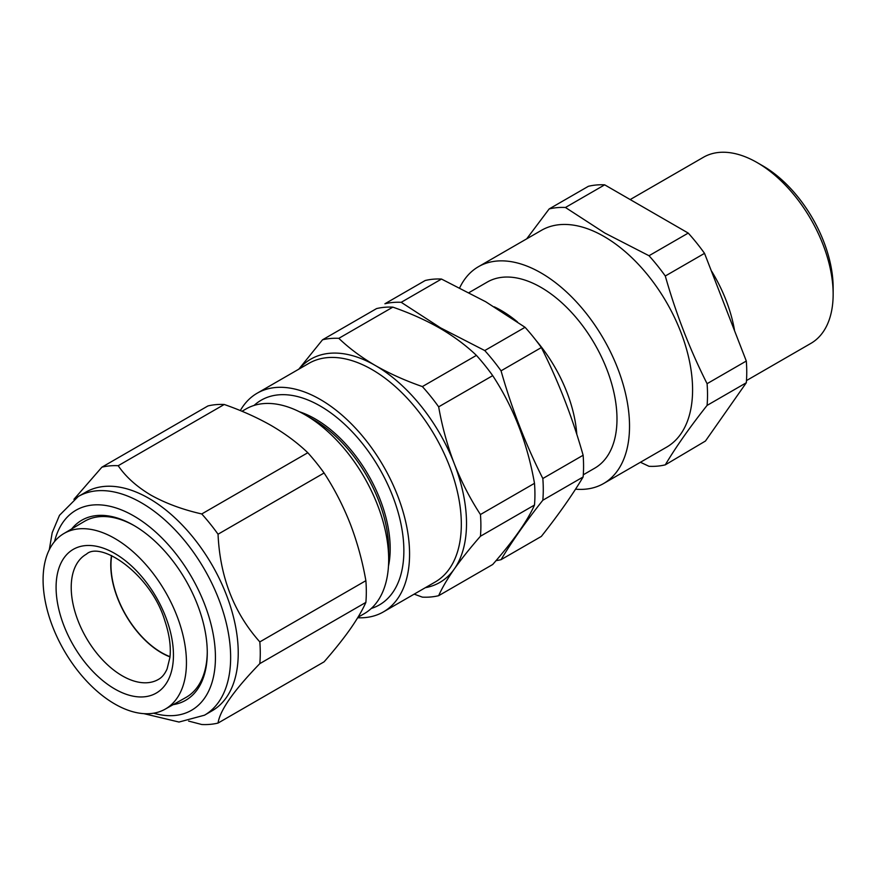 <?xml version="1.0" encoding="UTF-8"?>
<svg xmlns="http://www.w3.org/2000/svg" width="877" height="877" viewBox="0 0 877 877"><rect width="100%" height="100%" fill="white"/><g stroke="black" fill="none" stroke-linecap="round" stroke-linejoin="round"><path stroke-width="1.32" d="M496.042 560.622A141.833 81.89 60 0 0 501.052 559.669L541.35 536.406C558.506 514.722 572.429 494.913 583.128 476.967A141.833 81.89 -120 0 0 583.128 455.251C572.429 417.485 558.506 381.594 541.35 347.555A141.833 81.89 -120 0 0 525.06 327.296L485.726 301.765L441.493 279.05A141.833 81.89 -120 0 0 425.213 280.508L384.915 303.771A141.833 81.89 60 0 1 401.206 302.313L441.493 279.05M494.277 306.829A107.454 62.037 60 0 1 501.118 310.425A107.454 62.037 60 0 1 517.452 321.914M535.858 340.199A107.454 62.037 60 0 1 576.814 434.422M501.052 559.669C511.751 541.723 525.674 521.903 542.83 500.23L583.128 476.967M401.206 302.313L440.539 327.845L484.762 350.559A141.833 81.89 60 0 1 501.052 370.828C511.751 408.583 525.674 444.475 542.83 478.513A141.833 81.89 60 0 1 542.83 500.23M469.063 292.589L487.283 282.065A107.454 62.037 60 0 1 541.01 287.393A107.454 62.037 60 0 1 611.203 382.076A107.454 62.037 60 0 1 594.738 468.175L583.293 474.786M762.869 165.885L757.169 162.596L762.869 165.885A99.397 57.389 60 0 1 833.15 287.612L833.15 294.19A107.454 62.037 -120 0 0 757.169 162.596L757.169 162.596A107.454 62.037 -120 0 0 703.442 157.268L630.344 199.474M746.47 380.574L810.896 343.378A107.454 62.037 -120 0 0 833.15 294.19M575.531 489.169A125.181 72.276 -120 0 0 603.595 483.534L666.663 447.127A125.181 72.276 -120 0 0 685.847 346.821A125.181 72.276 -120 0 0 604.078 236.505A125.181 72.276 -120 0 0 541.482 230.311L478.425 266.718A125.181 72.276 -120 0 0 459.701 287.788M603.595 483.534A125.181 72.276 -120 0 0 622.791 383.227A125.181 72.276 -120 0 0 541.01 272.911A125.181 72.276 -120 0 0 478.425 266.718M565.446 207.487A141.833 81.89 -120 0 0 549.155 208.945L588.39 186.297A141.833 81.89 60 0 1 604.681 184.839L565.446 207.487L604.79 233.019L649.013 255.733A141.833 81.89 -120 0 1 665.292 276.003C675.992 313.758 689.925 349.649 707.081 383.688A141.833 81.89 -120 0 1 707.081 405.404C689.925 427.077 675.992 446.897 665.292 464.843A141.833 81.89 -120 0 1 649.013 466.301L640.44 462.267M734.455 329.96A107.454 62.037 -120 0 0 711.707 271.333M179.182 622.089A101.37 58.529 60 0 1 165.139 709.175A101.37 58.529 60 0 1 50.351 620.335A101.37 58.529 60 0 1 63.769 533.611A101.37 58.529 60 0 1 179.182 622.089M207.268 651.732A101.622 58.671 60 0 1 185.913 697.478L165.139 709.175M169.995 656.895A71.75 41.427 60 0 1 115.907 593.619A71.75 41.427 60 0 1 111.478 555.547M111.697 555.645A71.454 41.252 -120 0 0 110.984 563.856A71.454 41.252 -120 0 0 170.017 656.665M78.228 496.525L85.825 492.14A126.255 72.89 60 0 1 148.958 498.388A126.255 72.89 60 0 1 231.44 609.647A126.255 72.89 60 0 1 212.081 710.819L204.484 715.204A126.255 72.89 60 0 0 223.843 614.032A126.255 72.89 60 0 0 141.361 502.773A126.255 72.89 60 0 0 78.228 496.525L59.493 515.292L52.203 532.69L49.287 549.747M73.953 499.298L101.907 467.167A141.833 81.89 60 0 1 118.198 465.709C125.74 476.814 136.637 486.603 150.855 495.099C165.654 503.343 182.613 509.625 201.754 513.955A141.833 81.89 60 0 1 218.044 534.214C219.963 576.934 233.885 612.826 259.822 641.898A141.833 81.89 60 0 1 259.822 663.615C233.962 690.298 220.028 710.107 218.044 723.065A141.833 81.89 60 0 1 201.754 724.512L188.588 721.069M71.717 528.908A103.957 60.02 60 0 1 133.764 525.367L133.764 525.367A103.957 60.02 60 0 1 207.268 652.685A103.957 60.02 60 0 1 173.175 704.648M357.969 617.276L364.196 613.692A118.198 68.242 -120 0 0 388.675 559.581L388.675 549.572A105.931 61.16 -120 0 0 313.769 419.831L305.097 414.821A118.198 68.242 -120 0 0 245.999 408.967L241.997 411.28M388.675 559.581A118.198 68.242 -120 0 0 305.097 414.821L313.769 419.831M388.478 566.125A105.931 61.16 -120 0 0 315.281 418.954A105.931 61.16 -120 0 0 299.331 411.73M371.3 608.452A118.198 68.242 -120 0 0 399.408 517.123A118.198 68.242 -120 0 0 320.291 406.051A118.198 68.242 -120 0 0 254.089 405.426M480.443 536.242A141.833 81.89 60 0 0 480.443 514.525C470.138 498.75 461.412 481.813 454.297 463.725C447.336 445.494 442.118 426.529 438.664 406.84A141.833 81.89 60 0 0 422.374 386.582C405.24 380.629 389.563 373.602 375.334 365.501C361.368 357.334 349.199 348.29 338.818 338.336L392.852 307.136C410.085 313.133 425.773 320.16 439.903 328.217C453.935 336.439 466.115 345.494 476.419 355.382A141.833 81.89 60 0 1 492.71 375.641C513.505 407.323 527.439 443.225 534.488 483.326A141.833 81.89 60 0 1 534.488 505.042C527.592 520.741 513.659 540.55 492.71 564.492L438.664 595.691C442.129 587.864 447.336 578.963 454.297 569.009C461.434 558.923 470.16 547.993 480.443 536.242L534.488 505.042M240.309 410.579A126.255 72.89 60 0 1 257.158 393.214A126.255 72.89 60 0 1 320.291 399.473A126.255 72.89 60 0 1 402.773 510.721A126.255 72.89 60 0 1 383.413 611.894A126.255 72.89 60 0 1 357.684 617.759M414.174 594.135L422.374 597.138A141.833 81.89 60 0 0 438.664 595.691M480.443 514.525L534.488 483.326M438.664 406.84L492.71 375.641M422.374 386.582L476.419 355.382M338.818 338.336A141.833 81.89 60 0 0 322.528 339.794L376.562 308.594A141.833 81.89 60 0 1 392.852 307.136M322.528 339.794L298.772 369.195M63.769 533.611L84.291 521.464A101.622 58.671 60 0 1 134.598 525.849M218.044 723.065L324.084 661.839C334.4 650.054 343.126 639.136 350.241 629.072C357.202 619.096 362.409 610.206 365.873 602.4A141.833 81.89 -120 0 0 365.873 580.684C362.409 560.94 357.191 541.986 350.241 523.799C343.093 505.667 334.378 488.741 324.084 472.988L218.044 534.214M324.084 472.988A141.833 81.89 -120 0 0 307.805 452.729L201.754 513.955M365.873 580.684L259.822 641.898M365.873 602.4L259.822 663.615M307.805 452.729C297.424 442.786 285.244 433.731 271.289 425.564C257.049 417.463 241.372 410.436 224.238 404.483A141.833 81.89 -120 0 0 207.948 405.941L101.907 467.167M224.238 404.483L118.198 465.709M665.292 464.843L705.437 441.043L746.305 382.756L707.081 405.404M707.081 383.688L746.305 361.039A141.833 81.89 60 0 1 746.305 382.756M665.292 276.003L704.527 253.354L746.305 361.039M649.013 255.733L688.237 233.085A141.833 81.89 60 0 1 704.527 253.354M604.681 184.839L688.237 233.085M526.693 238.84L549.155 208.945M501.052 370.828L541.35 347.555M484.762 350.559L525.06 327.296M542.83 478.513L583.128 455.251M158.638 679.291A72.232 41.701 60 0 1 76.398 616.246A72.232 41.701 60 0 1 86.406 554.176C100.811 540.594 151.239 574.369 164.92 621.004C169.436 634.641 171.103 646.766 169.941 657.377L167.101 668.888C164.876 673.931 162.048 677.395 158.638 679.291M167.496 621.936A82.975 47.906 60 0 1 140.506 696.963A82.975 47.906 60 0 1 62.037 620.499A82.975 47.906 60 0 1 89.026 545.472A82.975 47.906 60 0 1 167.496 621.936M153.628 713.198A115.512 66.685 -120 0 0 214.821 645.494A115.512 66.685 -120 0 0 133.764 515.939A115.512 66.685 -120 0 0 54.538 541.569M299.112 368.998A128.941 74.446 60 0 1 375.334 365.501A128.941 74.446 60 0 1 454.297 463.725A128.941 74.446 60 0 1 454.297 569.009A128.941 74.446 60 0 1 425.367 587.678M383.413 611.894L435.167 582.021A126.255 72.89 -120 0 0 454.527 480.848A126.255 72.89 -120 0 0 372.045 369.59A126.255 72.89 -120 0 0 308.912 363.341L257.158 393.214M143.927 713.659L178.996 722.045L204.484 715.204"/></g></svg>
